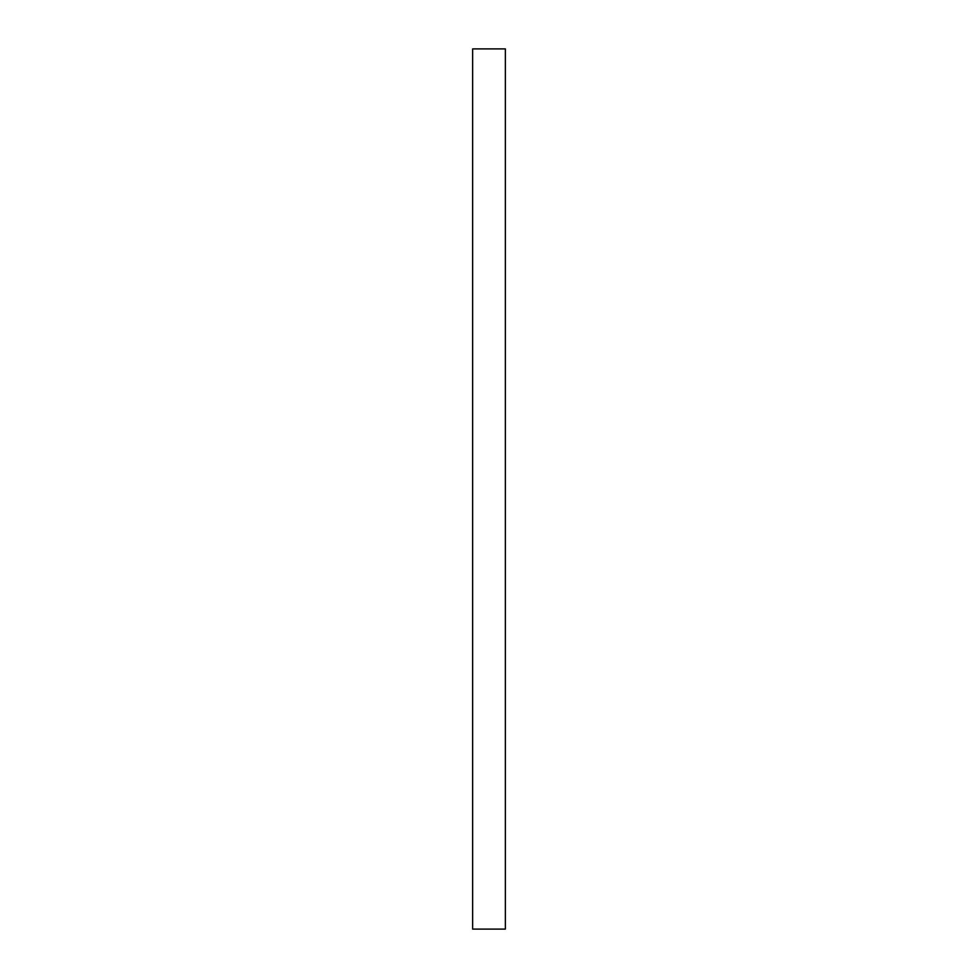 <?xml version="1.0" encoding="UTF-8"?>
<svg xmlns="http://www.w3.org/2000/svg" width="978" height="978" viewBox="0 0 978 978"><rect width="100%" height="100%" fill="white"/><g stroke="black" fill="none" stroke-linecap="round" stroke-linejoin="round"><path stroke-width="1.47" d="M505.357 48.9L505.357 929.1L472.643 929.1L472.643 48.9L505.357 48.9"/></g></svg>

